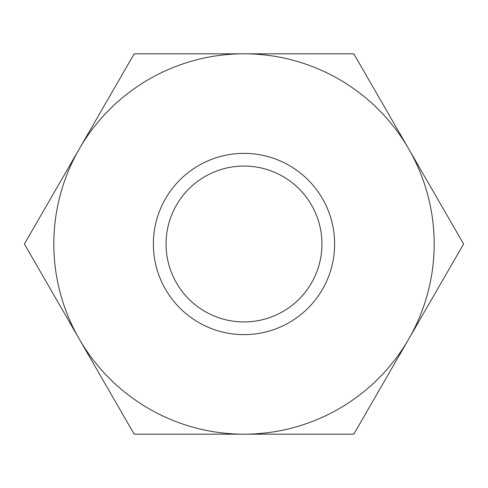 <?xml version="1.0" encoding="UTF-8"?>
<svg xmlns="http://www.w3.org/2000/svg" width="488" height="488" viewBox="0 0 488 488"><rect width="100%" height="100%" fill="white"/><g stroke="black" fill="none" stroke-linecap="round" stroke-linejoin="round"><path stroke-width="0.73" d="M134.2 434.18L24.4 244L134.2 53.82L353.8 53.82L463.6 244L353.8 434.18L134.2 434.18M334.622 244A90.622 90.622 0 0 1 198.689 322.483A90.622 90.622 0 0 1 198.689 165.517A90.622 90.622 0 0 1 334.622 244M53.82 244A190.18 190.18 0 0 1 293.221 60.298A190.18 190.18 0 0 1 408.7 339.087A190.18 190.18 0 0 1 53.82 244M244 321.94A77.94 77.94 0 0 0 321.94 244A77.94 77.94 0 0 0 244 166.06A77.94 77.94 0 0 0 166.06 244A77.94 77.94 0 0 0 244 321.94"/></g></svg>
